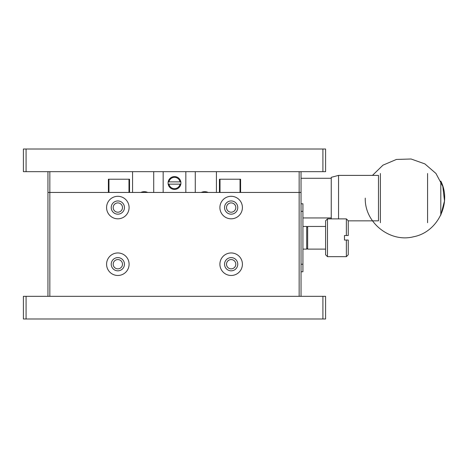 <?xml version="1.0" encoding="UTF-8"?>
<svg xmlns="http://www.w3.org/2000/svg" width="468" height="468" viewBox="0 0 468 468"><rect width="100%" height="100%" fill="white"/><g stroke="black" fill="none" stroke-linecap="round" stroke-linejoin="round"><path stroke-width="0.7" d="M346.367 235.509L346.367 218.889L348.256 220.779L348.256 235.509L344.477 235.509L344.477 240.043L347.882 240.043M346.367 240.043L346.367 256.663L348.256 254.773L348.256 240.043M327.483 256.663L327.483 218.889L325.593 220.779L325.593 254.773L327.483 256.663L346.367 256.663M325.593 249.111L307.651 249.111L307.651 226.448L306.704 227.389M113.192 264.221A4.645 4.645 0 0 1 120.159 260.196A4.645 4.645 0 0 1 120.159 268.24A4.645 4.645 0 0 1 113.192 264.221M113.192 207.558A4.645 4.645 0 0 1 120.159 203.533A4.645 4.645 0 0 1 120.159 211.583A4.645 4.645 0 0 1 113.192 207.558M226.512 207.558A4.645 4.645 0 0 1 233.479 203.533A4.645 4.645 0 0 1 233.479 211.583A4.645 4.645 0 0 1 226.512 207.558M226.512 264.221A4.645 4.645 0 0 1 233.479 260.196A4.645 4.645 0 0 1 233.479 268.24A4.645 4.645 0 0 1 226.512 264.221M302.931 249.111L306.704 249.111L306.704 226.448L302.931 226.448M111.226 264.221A6.611 6.611 0 0 1 121.142 258.494A6.611 6.611 0 0 1 121.142 269.942A6.611 6.611 0 0 1 111.226 264.221M224.546 207.558A6.611 6.611 0 0 1 234.462 201.831A6.611 6.611 0 0 1 234.462 213.285A6.611 6.611 0 0 1 224.546 207.558M111.226 207.558A6.611 6.611 0 0 1 121.142 201.831A6.611 6.611 0 0 1 121.142 213.285A6.611 6.611 0 0 1 111.226 207.558M224.546 264.221A6.611 6.611 0 0 1 234.462 258.494A6.611 6.611 0 0 1 234.462 269.942A6.611 6.611 0 0 1 224.546 264.221M129.542 192.447L129.542 179.226L108.389 179.226L108.389 192.447M240.599 192.447L240.599 179.226L219.445 179.226L219.445 192.447M128.981 192.447L128.981 179.226M108.956 179.226L108.956 192.447M240.037 192.447L240.037 179.226M220.013 179.226L220.013 192.447M106.581 264.221A11.255 11.255 0 0 1 123.464 254.469A11.255 11.255 0 0 1 123.464 273.967A11.255 11.255 0 0 1 106.581 264.221M219.901 207.558A11.255 11.255 0 0 1 236.785 197.812A11.255 11.255 0 0 1 236.785 217.304A11.255 11.255 0 0 1 219.901 207.558M106.581 207.558A11.255 11.255 0 0 1 123.464 197.812A11.255 11.255 0 0 1 123.464 217.304A11.255 11.255 0 0 1 106.581 207.558M219.901 264.221A11.255 11.255 0 0 1 236.785 254.469A11.255 11.255 0 0 1 236.785 273.967A11.255 11.255 0 0 1 219.901 264.221M301.041 296.326L301.041 192.447L47.952 192.447L47.952 296.326M49.842 171.674L49.842 296.326M299.151 296.326L299.151 171.674M322.908 296.326L322.908 318.989L325.593 318.989L325.593 296.326L23.4 296.326L23.4 318.989L26.079 318.989L26.079 296.326M322.908 318.989L26.079 318.989M26.079 171.674L23.4 171.674L23.4 149.011L325.593 149.011L325.593 171.674L26.079 171.674L26.079 149.011M322.908 149.011L322.908 171.674M47.952 171.674L47.952 192.447M301.041 192.447L301.041 171.674M216.427 171.674L216.427 192.447M195.273 171.674L195.273 192.447M201.252 192.447A8.313 8.313 0 0 1 208.178 192.447M185.831 192.447L185.831 171.674M163.162 171.674L163.162 192.447M153.72 171.674L153.72 192.447M132.567 171.674L132.567 192.447M140.815 192.447A8.313 8.313 0 0 1 147.742 192.447M302.931 211.337L302.931 264.221L301.041 264.221L301.041 211.337L302.931 211.337L302.931 203.779L301.041 203.779M301.041 271.773L302.931 271.773L302.931 264.221M180.045 181.871A5.669 5.669 0 0 0 168.942 181.871L168.176 181.871A6.423 6.423 0 0 0 168.176 184.14L180.818 184.14A6.423 6.423 0 0 0 180.818 181.871L168.176 181.871A6.423 6.423 0 0 1 180.818 181.871L180.508 181.871M168.942 184.14A5.669 5.669 0 0 0 180.045 184.14L180.818 184.14A6.423 6.423 0 0 1 168.176 184.14L168.486 184.14M427.582 222.733L427.582 173.499M380.367 173.499L380.367 222.733M331.25 218.889L331.25 177.337L338.551 175.389L378.477 175.389L378.477 220.843L348.256 220.843M372.475 175.389L382.959 165.163L396.437 159.436L411.074 158.997L424.874 163.894L435.954 173.464L442.81 186.399L444.501 200.947L440.803 215.11L440.803 181.116C452.012 202.878 437.697 232.192 413.648 236.744C389.961 242.939 364.473 222.581 365.274 198.116M338.551 175.389L338.551 218.889M331.25 178.285L301.041 178.285M346.367 218.889L327.483 218.889M325.593 226.448L307.651 226.448M306.704 248.163L307.651 249.111M331.25 217.948L302.931 217.948"/></g></svg>
